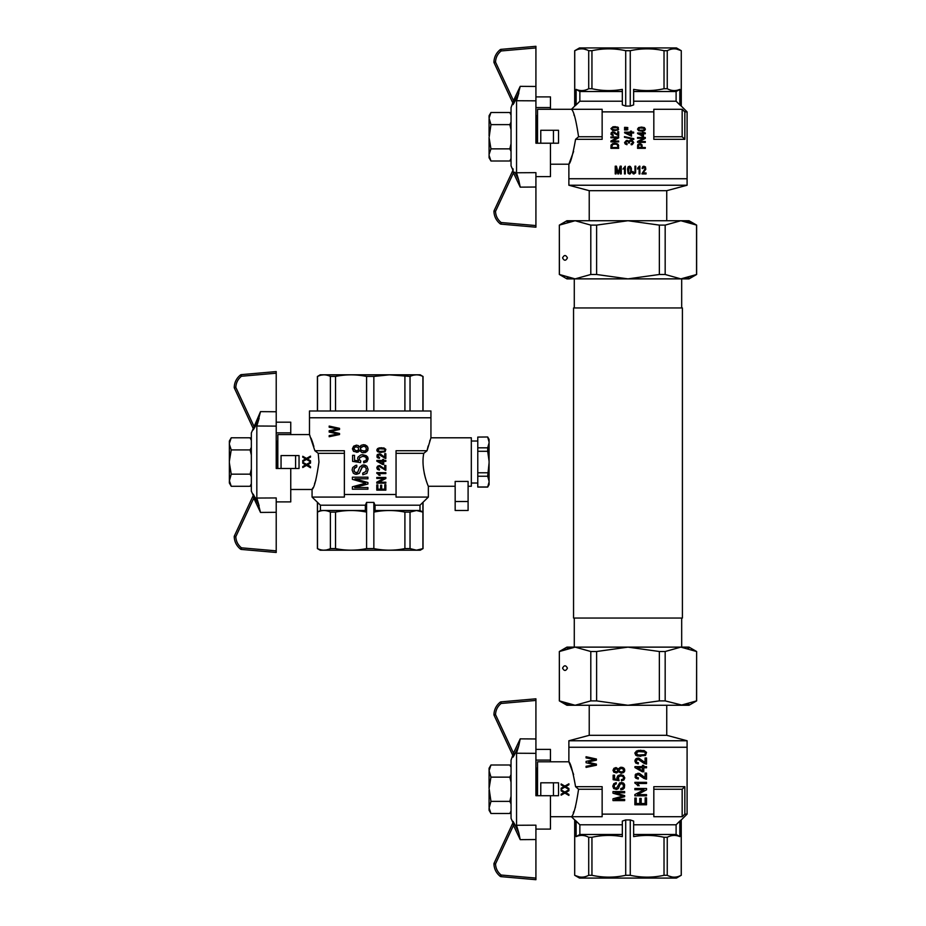 <?xml version="1.0" encoding="UTF-8"?>
<svg xmlns="http://www.w3.org/2000/svg" width="926" height="926" viewBox="0 0 926 926"><rect width="100%" height="100%" fill="white"/><g stroke="black" fill="none" stroke-linecap="round" stroke-linejoin="round"><path stroke-width="1.39" d="M573.553 618.047L682.416 618.047L682.416 307.953L573.553 307.953L573.553 618.047M681.686 618.047L681.686 647.124M511.048 810.933L509.832 813.503L490.954 813.503L489.078 807.866L489.078 810.273L490.954 813.503M511.048 767.122L509.832 765.003L490.954 765.003L489.078 770.64L490.954 777.134L489.078 788.385L490.954 801.372L509.832 801.372L511.048 803.93M490.954 801.372L489.102 808.132M511.048 796.256L509.832 801.372M490.954 777.134L509.832 777.134L511.048 782.25M489.078 790.121L489.078 806.997M511.048 774.576L509.832 777.134M509.832 765.003L510.55 766.392M489.565 810.47L489.229 809.127M489.078 771.508L489.078 788.385M489.657 767.793L489.923 767.075M490.954 765.003L489.078 768.244L489.078 770.64M691.676 703.123L696.63 700.889L689.037 705.265L680.853 705.265L696.549 700.889L696.63 651.51L689.037 647.124L566.932 647.124L559.339 651.51L559.339 700.889L575.115 705.265L566.932 705.265L559.339 700.889M680.853 705.265L575.115 705.265L590.8 700.889L596.61 700.889L627.978 705.265L659.358 700.889L665.169 700.889L682.404 705.218M696.549 651.51L680.853 647.124L665.169 651.51L659.358 651.51L627.978 647.124L596.61 651.51L590.8 651.51L575.115 647.124L559.42 651.51L565.485 648.837M567.175 648.293L571.62 647.355M573.588 647.17L574.282 647.135M561.561 701.943L559.42 700.889L559.339 651.51M688.782 704.096L687.879 704.35M687.844 704.35L686.849 704.593M571.62 705.033L569.108 704.593M568.958 704.559L565.404 703.528M681.686 647.135L683.261 647.228M687.879 648.05L688.782 648.293M691.537 649.219L694.662 650.561M596.61 700.889L596.61 651.51M659.358 700.889L659.358 651.51M665.169 700.889L665.169 651.51M590.8 700.889L590.8 651.51M562.568 668.121C564.189 665.042 565.798 665.042 567.418 668.121C565.798 671.2 564.189 671.2 562.568 668.121M687.092 740.765L568.877 740.765L589.225 735.313L666.743 735.313L687.092 740.765L687.092 747.259L568.877 747.259L568.877 740.765M589.225 705.265L589.225 735.313M536.142 795.712L536.142 769.876L537.543 767.457M576.134 836.618A10515.98 10515.98 -29.9 0 1 579.861 834.476L579.861 824.788A11100.749 11100.749 -135.1 0 1 576.134 821.084L576.134 836.618C580.347 834.824 584.538 835.044 588.716 837.278L588.716 875.29L591.945 875.29L591.945 837.278C602.039 835.044 612.167 834.824 622.33 836.618L622.33 821.084L625.71 819.938L625.71 875.29L630.259 875.29L630.259 819.938L625.71 819.938M576.134 821.084L574.687 819.938L574.687 875.29L574.733 819.938M588.716 875.29C584.063 877.755 579.398 877.755 574.733 875.29L574.768 875.302M633.639 834.476L676.107 834.476A10515.98 10515.98 -150.4 0 1 679.834 836.618C675.621 834.824 671.431 835.044 667.252 837.278L664.023 837.278C653.93 835.044 643.802 834.824 633.639 836.618L633.639 821.084L630.259 819.938M574.687 875.29L579.526 878.08L676.443 878.08L681.235 875.29C676.57 877.755 671.906 877.755 667.252 875.29L667.252 837.278M591.945 837.278L588.716 837.278M681.281 875.29L681.235 819.938L681.235 875.29L678.689 876.378M681.235 819.938L679.834 821.084A11100.749 11100.749 135.2 0 1 676.107 824.788L676.107 834.476M679.834 836.618L679.834 821.084M668.861 876.031L672.056 876.968M575.15 875.498L579.549 876.968M586.17 876.378L586.934 876.1M664.023 837.278L664.023 875.29C652.772 877.755 641.521 877.755 630.259 875.29M664.023 875.29L667.252 875.29M574.687 819.938L571.458 816.709L602.143 816.709L602.143 814.128L653.825 814.128L653.825 786.672L684.846 786.672A1968.34 1968.34 136.2 0 1 682.161 789.253L653.825 789.253M537.543 795.712L537.543 761.797L568.877 761.797C570.624 763.105 572.858 771.393 575.567 786.672L602.143 786.672L602.143 814.128M575.567 786.672L578.576 789.253C576.076 805.944 573.703 815.1 571.458 816.709L550.461 816.709M573.611 774.553L568.877 761.797L568.877 747.259L687.092 747.259L687.092 814.128L684.846 814.128L684.846 786.672M575.474 807.021L575.231 807.715M573.842 811.384L573.564 812.044M573.53 812.148L573.263 812.762M494.09 715.289A1.62 1.62 0 0 1 493.928 714.571C494.171 709.513 496.255 705.38 500.19 702.186L501.151 703.471C497.609 706.341 495.734 710.057 495.526 714.606L493.928 714.571A1.62 1.62 0 0 0 494.09 715.289L495.526 714.606L513.49 753.139L514.914 753.81L512.958 757.144A1.62 1.597 -25 0 0 512.969 755.778L494.09 715.289L512.969 755.778L513.49 753.139A2069.344 2069.101 90 0 1 520.227 738.855L518.838 745.476L514.914 753.81L518.838 745.476L516.546 753.232L535.923 753.347L535.923 795.712L558.528 795.712L558.528 782.794L540.772 782.794L540.772 795.712M653.825 814.128L653.825 816.709L682.161 816.709L682.161 789.253M625.71 875.29C614.447 877.755 603.196 877.755 591.945 875.29M553.459 795.712L553.459 782.794M633.639 824.788L676.107 824.788M579.861 834.476L622.33 834.476M579.861 824.788L622.33 824.788M578.576 789.253L602.143 789.253M682.161 816.709A1968.34 1968.34 136.1 0 0 684.846 814.128M616.033 768.73L614.158 770.247L615.315 771.694L616.693 771.694L617.7 770.883L617.272 769.136L615.315 768.846L614.297 769.668L614.297 770.883L615.964 771.763M621.311 768.383L619.656 768.962L618.927 770.305L619.656 771.636L622.469 771.937L623.557 770.768L622.978 768.904L621.311 768.383L619.147 769.61L619.147 771.057L621.311 772.11M640.804 755.176L644.635 754.655L645.503 753.313L644.635 751.981L638.419 751.576L636.035 753.313L638.419 755.06L644.635 754.655L645.503 753.313L644.635 751.981L640.804 751.403M645.503 755.466L637.551 756.044L635.595 755.06L635.016 752.618L638.06 750.465L644.126 750.581L646.522 752.387L645.503 755.466M640.804 756.334L636.463 755.639L634.877 753.313L636.393 751.044L640.804 750.234M634.877 795.816L646.522 795.816L646.522 794.601L637.482 794.601L646.522 789.832L646.522 788.489L634.877 788.489L634.877 789.716L643.987 789.716L634.877 794.543L634.877 795.816M614.876 792.806L624.645 795.596L614.876 792.806L624.645 792.806L624.645 791.58L613 791.58L613 793.212L622.978 796.059L613 798.791L613 800.596L624.645 800.596L624.645 799.381L614.737 799.381L624.645 796.696L624.645 795.596M624.645 796.696L614.737 799.381M620.814 775.884L618.348 777.053L619.077 780.653L613.139 779.727L613.139 775.189L614.586 775.189L614.586 778.905L617.63 779.379L616.901 777.632L617.989 775.594L620.663 774.726L623.418 775.479L624.784 777.921L623.916 779.958L621.531 780.826L621.392 779.669L623.129 779.079L623.626 777.921L622.909 776.463L620.814 775.884L618.348 777.053L619.077 780.653M614.586 778.905L617.63 779.379M620.663 774.726L623.418 775.479L624.784 777.921L623.916 779.958L621.531 780.826M637.84 785.757L637.262 784.889L639.218 785.757L637.482 783.489L646.522 783.489L646.522 782.331L634.877 782.331L635.664 783.489L634.877 783.083M637.262 784.889L635.664 783.489L637.262 784.889M642.47 771.867L634.947 767.561L634.947 766.635L642.47 766.635L642.47 765.351L643.767 765.351L643.767 766.635L646.522 766.635L646.522 767.793L643.767 767.793L643.767 771.867L634.947 767.561L634.947 766.635M637.331 767.793L642.47 770.756L642.47 767.793L637.331 767.793M621.392 782.401L623.846 783.384L624.645 784.901L624.356 787.98L622.978 789.322L620.814 789.785L620.744 788.558L622.758 787.864L623.337 786.695L623.198 784.669L622.04 783.732L620.165 784.195L618.568 788.095L616.832 789.38L613.718 788.616L612.78 786.174L613.799 783.674L616.253 782.632L616.322 783.847L614.737 784.553L614.158 786.116L614.737 787.748L616.542 788.153L619.726 782.806L623.129 782.864L624.645 784.901L624.356 787.98L620.814 789.785M621.462 783.616L620.165 784.195L618.14 788.732L616.033 789.438M616.253 782.632L616.322 783.847L614.737 784.553L614.158 786.116L614.737 787.748L615.964 788.211M638.847 758.139L645.075 762.561L645.075 757.966L646.522 757.966L646.522 764.077L643.987 763.313L637.979 759.251L636.035 760.987L636.683 762.272L638.419 762.735L638.199 763.904L635.745 763.024L635.167 759.829L636.903 758.313L638.847 758.139M646.012 764.077L637.979 759.251M638.199 763.904L635.745 763.024L634.877 760.929L635.815 758.903L638.13 758.081M588.577 762.376L596.413 764.135L596.413 765.223L586.065 767.388L586.065 766.3L595.001 764.702L586.065 762.735L586.065 761.392L595.001 759.586L586.065 757.885L586.065 756.739L596.413 759.019L596.413 760.153L588.635 761.855M638.199 779.021L635.086 777.273L635.815 774.02L639.496 773.43L645.075 777.678L645.075 773.083L646.522 773.083L646.522 779.194L643.987 778.43L637.979 774.367L636.035 776.104L636.683 777.389L638.419 777.852L638.199 779.021L635.745 778.141L635.167 774.946L638.13 773.198M616.033 767.573L618.348 768.962L620.374 767.341L622.758 767.457L624.575 769.078L624.575 771.52L621.242 773.268L618.348 771.578L616.832 772.863L613.869 772.226L613 770.305L613.938 768.325L616.033 767.573L618.348 768.962M646.012 779.194L637.979 774.367M634.877 804.775L634.877 798.085L636.243 798.085L636.243 803.548L639.785 803.548L639.785 798.432L641.162 798.432L641.162 803.548L645.144 803.548L645.144 797.853L646.522 797.853L646.522 804.775L634.877 804.775M621.311 767.226L623.846 768.094L624.784 770.247L623.777 772.458L621.242 773.268M618.348 771.578L616.033 772.921M563.205 792.054L561.133 790.85L561.133 789.924L564.848 792.054L568.9 789.762L568.9 790.735L565.717 792.563L568.9 794.462L568.9 795.422L564.848 793.061L561.133 795.191L561.133 794.184L564.027 792.563L563.205 792.054M564.848 787.088L561.133 789.23L561.133 788.211L564.027 786.591L561.133 784.878L561.133 783.952L564.848 786.081L568.9 783.801L568.9 784.762L565.717 786.591L568.9 788.489L568.9 789.461L564.848 787.088M512.749 755.315L511.048 760.177L511.048 818.329L512.969 822.728A1.62 1.597 25 0 0 512.958 821.362L514.914 824.696L513.097 821.42M500.19 702.186A1.62 1.62 0 0 1 501.035 701.862L535.923 698.806L535.923 753.347M550.461 795.712L550.461 829.106L535.923 829.106M518.838 833.041L520.227 839.65A2069.344 2069.101 90 0 1 513.49 825.367L512.969 822.728L494.09 863.217L495.526 863.9C495.734 868.449 497.609 872.165 501.151 875.035L500.19 876.32C496.255 873.125 494.171 868.993 493.928 863.935A1.62 1.62 0 0 1 494.09 863.217A1.62 1.62 0 0 0 493.928 863.935L495.526 863.9L513.49 825.367L514.914 824.696L518.838 833.041L516.546 825.274L518.838 833.041L514.914 824.696M518.838 745.476L516.546 753.232L516.546 825.274L535.923 825.17L535.923 879.7L501.035 876.644L535.923 879.7M513.039 757.144L514.358 754.968M535.923 759.378L535.923 749.4L550.461 749.4L550.461 761.797M535.923 878.08L501.151 875.035L501.035 876.644A1.62 1.62 0 0 1 500.19 876.32M535.923 760.084L550.461 760.084M489.078 118.134L489.078 115.727L490.954 112.497L489.078 118.134L490.954 124.628L509.832 124.628L511.048 129.744M489.657 115.275L489.912 114.581M490.954 112.497L509.832 112.497L511.048 115.067M511.048 158.427L509.832 160.997L490.954 160.997L489.078 155.36L489.078 157.756L490.954 160.997M489.565 157.964L489.229 156.621M489.09 155.556L489.078 137.615L490.954 148.866L489.078 154.492M511.048 143.75L509.832 148.866L511.048 151.424M490.954 124.628L489.078 137.615M490.954 148.866L509.832 148.866M511.048 122.07L509.832 124.628M489.078 119.003L489.078 135.879M559.454 274.513L566.932 278.876L689.037 278.876L696.63 274.49L696.63 225.111L680.853 220.735L689.037 220.735L696.63 225.111M590.8 225.111L590.8 274.49L575.115 278.876L559.42 274.49L559.339 225.111L566.932 220.735L680.865 220.735L665.169 225.111L659.358 225.111L627.978 220.735L596.61 225.111L590.8 225.111L575.115 220.735L559.42 225.111L564.293 222.877M574.282 278.865L572.708 278.772M568.089 277.95L567.187 277.707M564.432 276.781L561.306 275.439M684.349 220.967L686.861 221.407M687.011 221.441L690.565 222.471M694.407 224.057L696.549 225.111L696.549 274.49L690.483 277.163M567.187 221.904L569.12 221.407M573.564 220.782L575.115 220.735M688.794 277.707L687.879 277.95M687.844 277.962L684.349 278.645M682.381 278.83L681.686 278.865M590.8 274.49L596.61 274.49L627.978 278.876L659.358 274.49L665.169 274.49L680.853 278.876L696.63 274.49M596.61 225.111L596.61 274.49M665.169 225.111L665.169 274.49M659.358 225.111L659.358 274.49M567.418 257.879C565.798 260.993 564.189 260.993 562.568 257.879C564.189 254.766 565.798 254.766 567.418 257.879M568.877 185.235L687.092 185.235L666.743 190.687L589.225 190.687L568.877 185.235L568.877 178.741L687.092 178.741L568.877 178.741L568.877 164.203L573.611 151.447M589.225 220.735L589.225 190.687M536.142 143.206L536.142 117.371L537.543 114.951M579.861 91.524A10515.98 10515.98 -150.1 0 1 576.134 89.382L576.134 104.916A11100.749 11100.749 -44.9 0 1 579.861 101.212L579.861 91.524L622.33 91.524M664.023 50.71L664.023 88.722C653.93 90.956 643.802 91.176 633.639 89.382L633.639 104.916L630.259 106.062L630.259 50.71C641.521 48.245 652.772 48.245 664.023 50.71L667.252 50.71C671.906 48.245 676.57 48.245 681.235 50.71L681.2 50.698M587.107 49.969L583.912 49.032M577.28 49.622L574.733 50.71L574.733 106.062L576.134 104.916M664.023 88.722L667.252 88.722L667.252 50.71M679.834 104.916L679.834 89.382A10515.98 10515.98 150.1 0 1 676.107 91.524L676.107 101.212A11100.749 11100.749 44.8 0 1 679.834 104.916L681.281 106.062L681.281 50.71L676.443 47.92L579.526 47.92L574.733 50.71C579.398 48.245 584.063 48.245 588.716 50.71L591.945 50.71C603.196 48.245 614.447 48.245 625.71 50.71L630.259 50.71M588.716 50.71L588.716 88.722L591.945 88.722C602.039 90.956 612.167 91.176 622.33 89.382L622.33 104.916L625.71 106.062L630.259 106.062M680.818 50.502L676.42 49.032M669.787 49.622L668.688 50.039M591.945 88.722L591.945 50.71M681.235 106.062L681.281 50.71M679.834 89.382C675.621 91.176 671.431 90.956 667.252 88.722M588.716 88.722C584.538 90.956 580.347 91.176 576.134 89.382M537.543 143.206L537.543 109.291L571.458 109.291C573.703 110.9 576.076 120.056 578.576 136.747L575.567 139.328C572.858 154.607 570.624 162.895 568.877 164.203L550.461 164.203M573.889 114.731L574.224 115.565M494.09 210.711A1.62 1.62 0 0 0 493.928 211.429A1.62 1.62 0 0 1 494.09 210.711L495.526 211.394C495.734 215.943 497.609 219.659 501.151 222.529L500.19 223.814C496.255 220.619 494.171 216.487 493.928 211.429L495.526 211.394L513.49 172.861L514.914 172.19L518.838 180.524L520.227 187.145A2069.344 2069.101 90 0 1 513.49 172.861L512.969 170.222L494.09 210.711L512.969 170.222L511.048 165.823L511.048 107.671L513.49 100.633A2069.344 2069.101 90 0 1 520.227 86.349L516.546 100.726L535.923 100.83L535.923 143.206L558.528 143.206L558.528 130.288L540.772 130.288L540.772 143.206M602.143 136.747L578.576 136.747M681.281 106.062L687.092 111.872L684.846 111.872A1968.34 1968.34 -136.2 0 0 682.161 109.291L653.825 109.291L653.825 111.872L602.143 111.872L602.143 109.291L571.458 109.291L574.733 106.062M625.71 106.062L625.71 50.71M553.459 143.206L553.459 130.288M676.107 91.524L633.639 91.524M622.33 101.212L579.861 101.212M602.143 111.872L602.143 139.328L575.567 139.328M676.107 101.212L633.639 101.212M645.399 129.142L644.623 130.578L641.498 131.156L638.604 130.693L637.539 129.142L638.558 127.626L641.498 127.082L644.438 127.626L645.399 129.142M682.161 109.291L682.161 136.747A1968.34 1968.34 43.9 0 1 684.846 139.328L653.825 139.328L653.825 111.872M682.161 136.747L653.825 136.747M684.846 111.872L684.846 139.328M626.092 127.337L627.782 128.066L624.575 128.286L624.575 127.337L627.782 127.568M631.219 144.792L631.046 143.889L632.794 142.986L631.717 141.088L629.749 141.354L629.356 143.032L627.62 141.446L625.93 141.678L625.594 143.032L627.11 143.796L626.937 144.699L625.2 143.981L624.575 142.535L626.381 140.497L628.8 141.446L630.201 140.139L632.111 140.22L633.743 142.535L632.284 144.606L631.219 144.792L631.046 143.889L632.458 143.391L632.736 141.898L630.988 140.949M642.864 168.544L642.088 168.393L643.257 166.321L645.422 166.807L645.816 169.261L642.98 172.977L646.047 172.977L646.047 173.938L641.973 173.938L645.075 168.833L644.033 166.946L642.864 168.544L642.088 168.393L642.679 166.761L644.068 166.182M626.092 129.05L627.782 129.779L624.575 130.01L624.575 129.05L627.782 129.281M645.306 137.476L645.306 138.368L639.276 141.539L645.306 141.539L645.306 142.361L637.539 142.361L637.539 141.504L643.616 138.287L637.539 138.287L637.539 137.476L645.306 137.476L645.306 138.368M613.081 131.816L617.711 134.802L614.482 132.198L612.26 131.967L611.102 132.974L611.056 134.525L613.128 135.694L613.278 134.918L613.128 135.694M617.711 134.802L617.711 131.735L618.672 131.735L618.672 135.809L612.989 132.592L611.785 133.321L612.121 134.606L613.278 134.918L611.681 133.749L612.989 132.592M629.495 174.042L628.059 173.266L627.515 168.926L628.337 166.657L630.386 166.472L631.393 168.3L631.312 172.352L630.12 173.938L628.059 173.266M637.597 168.162L639.38 166.182L637.597 169.076L639.114 167.919L639.114 173.938L639.889 173.938L639.38 166.182M616.438 166.182L618.255 172.838L620.154 166.182L621.242 166.182L621.242 173.938L620.42 173.938L620.42 167.432L618.568 173.938L617.827 173.938L616.045 167.34L616.045 173.938L615.234 173.938L615.234 166.182L616.438 166.182L618.255 172.838M624.494 167.919L622.978 169.076L625.27 166.182L625.27 173.938L624.494 173.938L624.494 167.919L622.978 169.076M634.298 173.127L634.958 171.53L634.298 173.127L632.4 171.727L633.141 171.576M634.032 174.042L632.794 173.463L632.4 171.727L633.291 173.891L635.583 172.977L635.78 166.182L634.958 166.182L634.958 171.53M633.801 138.692L633.801 139.363L624.471 137.291L633.801 139.363L633.801 138.692L624.471 136.608L624.471 137.291M642.598 136.469L637.586 132.974L642.598 132.974L642.598 132.117L645.306 132.974L645.306 133.749L643.466 133.749L643.466 136.469L637.586 133.599M637.539 146.042L638.361 144.097L640.769 143.831L642.019 144.873L642.169 147.512L645.306 147.512L645.306 148.322L637.539 148.322L637.783 144.722L639.808 143.669M618.672 136.967L618.672 137.858L612.642 141.041L618.672 137.858L618.672 136.967L610.917 136.967L610.917 137.777L616.982 137.777L610.917 140.995L610.917 141.852L618.672 141.852L618.672 141.041L612.642 141.041M614.771 143.171L618.186 144.329L618.672 148.322L610.917 148.322L611.056 145.069L612.931 143.437L616.982 143.553L618.672 145.579M614.864 126.584L618.337 127.51L618.001 130.068L612.699 130.45L610.917 128.633L613.035 126.735L617.804 127.117L618.58 129.443L614.864 130.647M641.498 130.381L644.045 130.034L644.045 128.251L639.901 127.973L638.315 129.142L639.901 130.3L644.045 130.034L644.045 128.251L641.498 127.857M614.864 127.36L612.306 127.742L611.681 128.633L613.278 129.802L616.508 129.802L617.85 129.142L617.422 127.742L612.306 127.742L611.831 129.142L614.864 129.871M641.255 145.961L640.919 144.838L639.033 144.688L638.454 147.512L641.255 147.512L641.209 145.301L639.854 144.491M614.771 143.981L612.352 144.688L611.831 147.512L617.758 147.512L617.665 145.22L616.265 144.178L612.885 144.329L611.831 146.192M641.498 131.156L638.604 130.693L637.539 129.142L638.558 127.626L641.498 127.082M618.672 141.041L618.672 141.852M642.598 133.749L642.598 135.728L639.183 133.749L642.598 133.749M618.672 131.735L618.672 135.809M637.539 141.504L643.616 138.287M627.782 129.779L626.092 130.01M629.356 143.032L628.407 142.94M626.937 141.308L625.478 142.535L627.11 143.796L626.937 144.699M626.937 140.405L628.071 140.683M628.8 141.446L630.988 140.046M627.782 128.066L626.092 128.286M633.639 132.129L631.497 132.129L631.497 131.133L630.479 131.133L630.479 132.129L624.633 132.129L624.633 132.858L631.497 136.203L631.497 133.031L633.639 133.031L633.639 132.129M630.479 133.031L630.479 135.346L626.485 133.031L630.479 133.031M629.495 173.266L630.386 172.687L630.78 170.129L630.386 167.583L628.997 167.097L628.604 172.687L629.958 173.127L630.664 171.773L630.664 168.544L629.495 166.946M620.42 167.432L618.568 173.938M639.889 166.182L639.889 173.938M641.973 173.602L645.075 168.833L644.033 166.946M627.944 167.236L629.495 166.182M535.923 225.574L501.151 222.529L501.035 224.138A1.62 1.62 0 0 1 500.19 223.814A1.62 1.62 0 0 0 501.035 224.138L535.923 227.194L535.923 172.653L516.546 172.768L518.838 180.524L516.546 172.768L516.546 100.726L518.838 92.959L512.958 104.638A1.62 1.597 -25 0 0 512.969 103.272L494.09 62.783L495.526 62.1L493.928 62.065C494.171 57.007 496.255 52.875 500.19 49.68L501.151 50.965C497.609 53.835 495.734 57.551 495.526 62.1L513.49 100.633L514.914 101.304L518.838 92.959M535.923 100.83L535.923 46.3L501.035 49.356L535.923 46.3M535.923 106.872L535.923 96.894L550.461 96.894L550.461 109.291M513.039 104.626L514.358 102.462M518.838 180.524L514.914 172.19M513.097 168.914L512.958 168.856A1.62 1.597 25 0 1 512.969 170.222M512.749 102.809L494.09 62.783A1.62 1.62 0 0 1 493.928 62.065M501.035 49.356A1.62 1.62 0 0 0 500.19 49.68A1.62 1.62 0 0 1 501.035 49.356L501.151 50.965L535.923 47.92M550.461 143.206L550.461 176.6L535.923 176.6M535.923 107.578L550.461 107.578M276.214 442.651L277.187 442.651L277.187 468.487M259.13 418.251L255.206 426.585L259.13 418.251L256.826 426.006L260.507 411.63L253.249 428.553L234.371 388.063A1.62 1.62 0 0 1 234.22 387.392A1.62 1.62 0 0 0 234.371 388.063L253.249 428.553L251.34 432.963L251.34 491.104L253.249 495.503L234.371 535.992L253.249 495.503A1.62 1.597 25 0 0 253.238 494.137L259.13 505.816L255.206 497.47L253.782 498.142L253.249 495.503M276.214 422.175L290.752 422.175L290.752 434.572M276.214 552.475L241.327 549.431L276.214 552.475L276.214 497.945L256.826 498.049L256.826 426.006L276.214 426.122L276.214 468.487L290.752 468.487L290.752 501.892L276.214 501.892M276.214 432.859L290.752 432.859M259.13 505.816L256.826 498.049L260.507 512.437L253.782 498.142L235.817 536.675C236.026 541.235 237.901 544.939 241.443 547.822L240.482 549.095C236.547 545.9 234.463 541.779 234.22 536.71C234.463 541.779 236.547 545.9 240.482 549.095A1.62 1.62 0 0 0 241.327 549.431A1.62 1.62 0 0 1 240.482 549.095M234.22 536.71A1.62 1.62 0 0 1 234.22 536.675A1.62 1.62 0 0 0 234.22 536.71L235.817 536.675L234.371 535.992A1.62 1.62 0 0 0 234.22 536.675A1.62 1.62 0 0 1 234.371 535.992M276.214 371.581L276.214 373.201L241.443 376.245L241.327 374.636L276.214 371.581L241.327 374.636A1.62 1.62 0 0 0 240.482 374.972L241.443 376.245C237.901 379.116 236.026 382.832 235.817 387.392L253.782 425.914L255.206 426.585L253.238 429.919A1.62 1.597 -25 0 0 253.249 428.553M234.22 387.346C234.463 382.288 236.547 378.155 240.482 374.972C236.547 378.155 234.463 382.288 234.22 387.346A1.62 1.62 0 0 0 234.22 387.392A1.62 1.62 0 0 1 234.22 387.346L235.817 387.392L234.371 388.063M276.214 426.122L276.214 373.201M251.34 455.025L250.124 449.909L251.34 447.351M251.34 484.159L250.124 486.277L251.34 483.719L250.124 486.277L231.234 486.277L229.37 480.652L229.37 483.048L231.234 486.277M229.856 483.245L229.521 481.902M229.382 480.837L231.234 474.158L250.124 474.158L251.34 469.031M229.937 440.568L231.234 437.79L229.37 441.019L229.37 443.404M229.37 444.283L231.234 449.909L229.37 461.16L229.37 443.415L231.234 437.79L250.124 437.79L251.34 440.348M251.34 476.716L250.124 474.158M229.37 461.16L229.37 479.784M231.234 449.909L250.124 449.909M229.37 462.896L231.234 474.158M312.814 487.875L312.062 489.484C314.25 487.875 316.542 478.719 318.961 462.028L318.22 453.312L314.875 450.73L309.481 434.572L309.481 417.776L430.937 417.776L430.937 410.994L309.481 410.994L309.481 417.776L430.937 417.776L430.937 437.801L427.036 450.73L423.784 453.312C420.554 468.568 428.391 486.81 428.356 486.254L455.164 486.254M396.05 494.496L396.05 497.077L428.356 497.077L419.999 505.202L422.904 502.413L422.904 512.101L416.469 510.515L410.033 512.101L404.905 512.101C394.545 509.995 384.197 509.995 373.849 512.101L375.053 510.481L375.053 505.202L373.849 502.413L366.58 502.413L365.365 505.202L365.365 510.481L320.431 510.481L320.431 505.202L312.062 497.077L344.368 497.077L344.368 494.496L396.05 494.496L396.05 450.73L427.036 450.73L424.791 452.501M320.431 505.202L365.365 505.202M375.053 505.202L419.999 505.202L419.999 510.481L422.904 512.101L422.904 548.597L420.497 549.558M315.847 480.143L314.562 483.719M318.22 453.312L344.368 453.312M295.591 455.569L299.04 455.569L299.04 468.487L295.591 468.487L295.591 455.569L281.053 455.569L281.053 468.487M277.823 468.487L277.823 434.572L309.481 434.572L309.921 435.544M311.009 438.137L311.425 439.179M311.553 439.514L312.155 441.135M312.189 441.227L312.664 442.593M312.664 442.605L313.277 444.492M313.578 445.51L313.856 446.459M295.591 468.487L290.752 468.487M319.123 549.28L317.398 548.597L320.199 550.218L420.23 550.218L423.032 548.597L423.032 502.413M330.385 548.597L330.385 512.101C326.102 509.995 321.808 509.995 317.525 512.101L317.525 548.597C321.808 550.704 326.102 550.704 330.385 548.597L335.525 548.597C345.873 550.704 356.232 550.704 366.58 548.597L373.849 548.597C384.197 550.704 394.545 550.704 404.905 548.597L410.033 548.597L416.469 550.183L423.032 548.597M326.01 550.021L323.487 550.183M329.077 549.176L326.681 549.894M420.485 549.558L419.698 549.778M366.58 548.597L366.58 512.101C356.232 509.995 345.873 509.995 335.525 512.101L330.385 512.101M335.525 548.597L335.525 512.101M410.033 548.597L410.033 512.101M404.905 548.597L404.905 512.101M320.431 510.481L317.525 512.101L317.525 502.413M373.849 548.597L373.849 502.413M396.05 453.312L423.784 453.312M468.093 486.254L471.322 486.254L471.322 437.801L430.937 437.801M426.678 481.902L426.388 481.069M425.52 478.302L425.289 477.515M425.265 477.434L424.235 473.232M427.094 450.441L428.159 445.996M429.71 441.065L429.965 440.348M455.164 481.416L468.093 481.416L468.093 510.481L455.164 510.481L455.164 481.416M314.875 450.73L344.368 450.73L344.368 494.496M376.789 482.168L383.873 478.418L376.789 478.418L376.789 477.469L385.841 477.469L385.841 478.499L378.815 482.214L385.841 482.214L385.841 483.164L376.789 483.164L376.789 482.168L383.873 478.418M385.447 470.234L379.88 466.611L378.132 466.878L377.692 467.827L379.544 469.193L379.371 470.095L377.461 469.413L376.789 467.792L377.519 466.206L379.88 465.616L384.718 469.054L384.718 465.477L385.841 465.477L385.841 470.234L379.209 466.472M381.396 452.455L378.028 451.911L376.789 450.105L377.519 448.659L379.266 447.883L383.989 447.976L385.841 449.376L385.054 451.772L379.996 452.409L377.345 451.46L376.789 450.105L377.519 448.659L381.396 447.709M356.741 465.246L356.834 466.878L354.137 468.73L354.137 471.218L355.491 472.538L357.702 472.225L359.728 467.109L362.436 465.095L364.751 465.095L366.87 466.253L368.12 469.505L366.87 473.383L362.818 474.783L362.726 473.151L365.897 471.531L366.291 468.73L365.029 466.947L362.436 466.878L359.253 473.383L355.387 474.239L353.373 473.232L352.111 469.98L352.69 467.572L355.491 465.477L356.741 465.246L356.834 466.878L354.716 467.804L353.94 469.899L354.716 472.063L356.36 472.688M331.751 431.192L330.455 431.447L339.529 433.461L339.529 434.549L329.17 436.725L329.17 435.637L338.106 434.039L329.17 432.072L329.17 430.729L338.106 428.923L329.17 427.21L329.17 426.076L339.529 428.344L339.529 429.49L330.455 431.447L331.682 431.713M382.693 464.528L376.847 461.183L383.7 464.528L383.7 461.368L385.841 461.368L385.841 460.465L383.7 460.465L383.7 459.47L382.693 459.47L382.693 460.465L376.847 460.465L376.847 461.183M379.371 458.335L376.951 456.981L377.519 454.446L380.389 453.995L384.718 457.294L384.718 453.717L385.841 453.717L385.841 458.474L379.209 454.712L377.692 456.078L379.544 457.432L379.371 458.335L377.461 457.652L377.009 455.164L379.313 453.809M362.622 454.701L366.291 455.708L367.738 457.108L368.12 458.96L366.962 461.68L363.779 462.838L363.594 461.287L365.897 460.511L366.58 458.96L365.608 457.027L362.818 456.252L359.543 457.803L359.438 459.666L360.793 461.055L360.503 462.606L352.598 461.368L352.598 455.326L354.519 455.326L354.519 460.28L358.57 460.905L357.61 458.578L357.992 457.108L360.7 455.013L362.622 454.701L366.291 455.708L368.12 458.96L366.962 461.68L363.779 462.838M354.716 487.574L367.923 487.574L367.923 489.206L352.401 489.206L352.401 486.798L365.712 483.152L352.401 479.355L352.401 477.179L367.923 477.179L367.923 478.811L354.913 478.811L367.923 482.539L367.923 484.009L354.716 487.574L367.923 484.009M359.543 450.511L357.517 452.224L353.558 451.367L352.401 448.809L353.651 446.17L356.452 445.163L358.385 445.626L359.543 447.026L361.082 445.325L363.49 444.7L365.423 445.012L367.83 447.177L367.83 450.441L365.319 452.536L362.147 452.687L359.543 450.511L358.385 451.911L356.452 452.293M379.093 475.339L376.789 472.665L385.841 472.665L385.841 473.58L378.815 473.58L380.158 475.339L376.789 473.255M356.452 446.714L354.716 447.339L353.94 448.728L355.491 450.673L357.32 450.673L358.675 449.585L358.096 447.258L355.491 446.876L354.137 447.952L354.137 449.585L356.36 450.754M363.49 446.251L361.279 447.026L360.307 448.809L361.279 450.592L365.029 450.985L366.476 449.434L365.712 446.945L363.49 446.251L360.596 447.883L360.596 449.816L363.49 451.217M381.396 451.552L384.383 451.147L385.054 450.105L384.383 449.064L379.544 448.751L377.692 450.105L379.544 451.46L384.383 451.147L385.054 450.105L384.383 449.064L381.396 448.612M379.371 470.095L377.461 469.413L376.789 467.792L377.519 466.206L379.313 465.57M363.594 464.933L366.87 466.253L368.12 469.505L366.87 473.383L362.818 474.783M363.686 466.565L361.95 467.341L359.253 473.383L356.452 474.32M381.686 485.201L380.609 485.201L380.609 489.183L377.854 489.183L377.854 484.923L376.789 484.923L376.789 490.132L385.841 490.132L385.841 484.749L384.776 484.749L384.776 489.183L381.686 489.183L381.686 485.201M378.699 461.368L382.693 463.671L382.693 461.368L378.699 461.368M385.447 458.474L379.209 454.712M362.818 456.252L359.543 457.803L359.438 459.666L360.793 461.055L360.503 462.606M354.519 460.28L358.57 460.905M354.913 478.811L367.923 482.539M356.452 445.163L358.385 445.626L359.543 447.026M363.49 444.7L366.87 445.869L368.12 448.728L366.765 451.68L363.397 452.768M307.826 464.62L310.523 466.785L310.523 467.757L306.483 465.396L302.767 467.526L302.767 466.519L305.661 464.887L302.767 463.185L302.767 462.248L306.483 464.389L310.523 462.097L310.523 463.069L307.826 464.62M302.767 461.553L302.767 460.546L305.661 458.914L302.767 457.212L302.767 456.286L306.483 458.416L310.523 456.124L310.523 457.097L307.339 458.914L310.523 460.824L310.523 461.785L306.483 459.423L302.767 461.553M419.999 510.481L375.053 510.481M365.365 510.481L366.58 512.101L366.58 502.413M477.781 437.072L487.689 436.991L477.781 437.072L477.781 447.825L487.689 447.825L489.078 442.883L489.078 439.399L487.689 436.991M477.781 486.983L487.689 486.983L489.078 482.052L489.078 484.657L487.689 487.064L477.781 487.064L477.781 447.825M489.078 482.052L489.078 442.883M488.419 438.762L489.078 442.015L487.689 437.072M477.781 476.242L487.689 476.242L489.078 462.907M477.781 472.769L487.689 472.769M477.781 451.286L487.689 451.286L487.689 447.825M489.078 481.173L487.689 476.242M489.078 461.16L487.689 451.286M373.849 376.431L366.58 376.431C356.232 374.324 345.873 374.324 335.525 376.431L330.385 376.431C326.102 374.324 321.808 374.324 317.525 376.431L320.199 374.81L420.23 374.81L422.904 376.431C418.61 374.324 414.327 374.324 410.033 376.431L389.371 374.845L373.849 376.431L373.849 410.994M366.58 376.431L366.58 410.994M404.905 376.431L404.905 410.994M317.919 376.245L320.338 375.354M321.114 375.157L323.66 374.845M327.179 375.25L328.024 375.493M411.352 375.863L412.846 375.354M413.633 375.157L416.179 374.845M419.698 375.25L420.531 375.493M421.342 375.759L422.904 376.431L422.904 410.994M335.525 376.431L335.525 410.994M330.385 376.431L330.385 410.994M410.033 376.431L410.033 410.994M317.525 376.431L317.525 410.994M471.322 441.031L477.781 441.031M520.227 738.855L535.923 738.971M501.035 701.862L501.151 703.471L535.923 700.426M535.923 839.535L520.227 839.65M535.923 187.029L520.227 187.145M520.227 86.349L535.923 86.465M260.507 512.437L276.214 512.31M276.214 550.854L241.443 547.822L241.327 549.431M276.214 411.757L260.507 411.63M468.093 501.51L455.164 501.51M574.282 618.047L574.282 647.124M681.686 307.953L681.686 278.876M574.282 307.953L574.282 278.876M511.048 811.384L509.832 813.503M696.63 651.51L696.63 700.889M666.743 705.265L666.743 735.313M681.281 819.938L687.092 814.128M511.048 114.616L509.832 112.497M511.048 158.878L509.832 160.997M559.339 274.49L559.339 225.111M666.743 220.735L666.743 190.687M687.092 111.872L687.092 185.235M574.687 106.062L574.687 50.71M277.187 442.651L277.823 440.244M251.34 439.896L250.124 437.79M290.752 489.484L312.062 489.484L312.062 497.077M428.356 486.254L428.356 497.077M317.398 548.597L317.398 502.413M317.398 376.431L317.398 410.994M423.032 376.431L423.032 410.994M471.322 483.025L477.781 483.025"/></g></svg>
